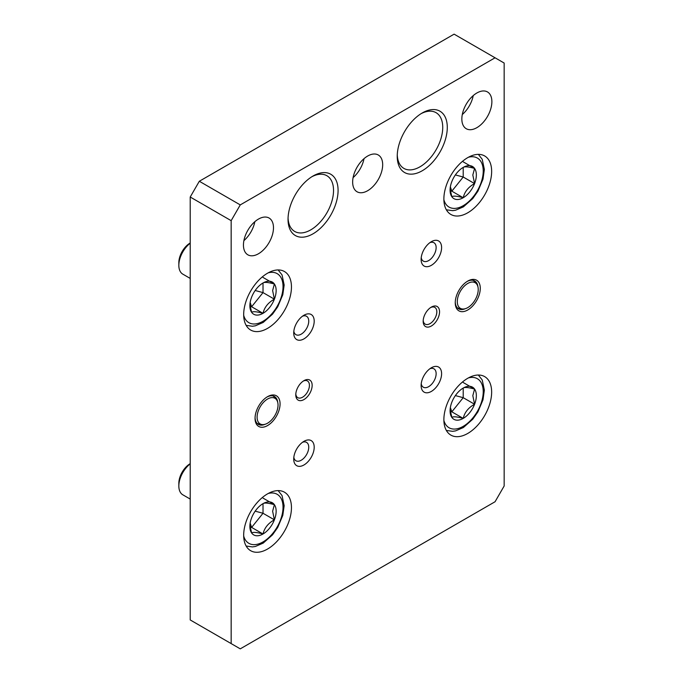 <?xml version="1.0" encoding="UTF-8"?>
<svg xmlns="http://www.w3.org/2000/svg" width="683" height="683" viewBox="0 0 683 683"><rect width="100%" height="100%" fill="white"/><g stroke="black" fill="none" stroke-linecap="round" stroke-linejoin="round"><path stroke-width="1.02" d="M199.316 181.26L190.216 197.02L231.161 220.66L240.262 204.9L199.316 181.26L454.11 34.15L495.064 57.79L240.262 204.9M495.064 57.79L504.165 63.049L504.165 485.98L495.064 501.74L240.262 648.85L190.216 619.951L190.216 197.02M231.161 220.66L231.161 643.599M243.677 535.233A33.783 19.508 120 0 0 250.67 550.703A33.783 19.508 120 0 0 276.7 541.653A33.783 19.508 120 0 0 291.453 507.657A33.783 19.508 120 0 0 284.452 492.187A33.783 19.508 120 0 0 258.422 501.237A33.783 19.508 120 0 0 243.677 535.233M243.677 314.573A33.783 19.508 120 0 0 250.67 330.034A33.783 19.508 120 0 0 276.7 320.984A33.783 19.508 120 0 0 291.453 286.988A33.783 19.508 120 0 0 284.452 271.527A33.783 19.508 120 0 0 258.422 280.576A33.783 19.508 120 0 0 243.677 314.573M443.873 198.992A33.783 19.508 120 0 0 450.874 214.453A33.783 19.508 120 0 0 476.905 205.404A33.783 19.508 120 0 0 491.649 171.407A33.783 19.508 120 0 0 484.648 155.946A33.783 19.508 120 0 0 458.617 164.996A33.783 19.508 120 0 0 443.873 198.992M255.049 418.337A17.698 10.219 120 0 0 267.565 425.56A17.698 10.219 120 0 0 280.073 403.892A17.698 10.219 120 0 0 267.565 396.661A17.698 10.219 120 0 0 255.049 418.337M455.245 302.757A17.698 10.219 120 0 0 467.761 309.98A17.698 10.219 120 0 0 480.277 288.303A17.698 10.219 120 0 0 467.761 281.08A17.698 10.219 120 0 0 455.245 302.757M288.038 219.345A35.388 20.43 120 0 0 313.062 233.791A35.388 20.43 120 0 0 338.085 190.455A35.388 20.43 120 0 0 313.062 176.001A35.388 20.43 120 0 0 288.038 219.345M397.233 156.305A35.388 20.43 120 0 0 422.265 170.75A35.388 20.43 120 0 0 447.288 127.405A35.388 20.43 120 0 0 422.265 112.96A35.388 20.43 120 0 0 397.233 156.305M352.65 182.045A21.233 12.26 120 0 0 357.047 191.769A21.233 12.26 120 0 0 373.405 186.075A21.233 12.26 120 0 0 382.676 164.705A21.233 12.26 120 0 0 378.28 154.99A21.233 12.26 120 0 0 361.913 160.676A21.233 12.26 120 0 0 352.65 182.045M243.447 245.095A21.233 12.26 120 0 0 247.844 254.81A21.233 12.26 120 0 0 264.21 249.124A21.233 12.26 120 0 0 273.482 227.755A21.233 12.26 120 0 0 269.076 218.031A21.233 12.26 120 0 0 252.719 223.725A21.233 12.26 120 0 0 243.447 245.095M461.845 118.996A21.233 12.26 120 0 0 466.241 128.72A21.233 12.26 120 0 0 482.608 123.034A21.233 12.26 120 0 0 491.88 101.665A21.233 12.26 120 0 0 487.474 91.94A21.233 12.26 120 0 0 471.116 97.626A21.233 12.26 120 0 0 461.845 118.996M443.873 419.652A33.783 19.508 120 0 0 450.874 435.114A33.783 19.508 120 0 0 476.905 426.064A33.783 19.508 120 0 0 491.649 392.068A33.783 19.508 120 0 0 484.648 376.606A33.783 19.508 120 0 0 458.617 385.656A33.783 19.508 120 0 0 443.873 419.652M293.724 459.053A14.48 8.358 120 0 0 303.961 464.969A14.48 8.358 120 0 0 314.197 447.237A14.48 8.358 120 0 0 303.961 441.32A14.48 8.358 120 0 0 293.724 459.053M293.724 332.962A14.48 8.358 120 0 0 303.961 338.87A14.48 8.358 120 0 0 314.197 321.138A14.48 8.358 120 0 0 303.961 315.23A14.48 8.358 120 0 0 293.724 332.962M421.121 259.412A14.48 8.358 120 0 0 431.366 265.32A14.48 8.358 120 0 0 441.602 247.588A14.48 8.358 120 0 0 431.366 241.68A14.48 8.358 120 0 0 421.121 259.412M421.121 385.502A14.48 8.358 120 0 0 431.366 391.41A14.48 8.358 120 0 0 441.602 373.678A14.48 8.358 120 0 0 431.366 367.77A14.48 8.358 120 0 0 421.121 385.502M295.773 394.825A11.585 6.685 120 0 0 303.961 399.555A11.585 6.685 120 0 0 312.157 385.366A11.585 6.685 120 0 0 303.961 380.644A11.585 6.685 120 0 0 295.773 394.825M423.17 321.275A11.585 6.685 120 0 0 431.366 326.004A11.585 6.685 120 0 0 439.553 311.815A11.585 6.685 120 0 0 431.366 307.085A11.585 6.685 120 0 0 423.17 321.275M263.015 498.103L274.387 504.669L272.628 511.234L274.387 519.831A18.578 10.723 120 0 0 276.145 511.234A18.578 10.723 120 0 0 274.387 504.669A18.578 10.723 120 0 0 263.015 503.653A18.578 10.723 120 0 0 251.634 517.799A18.578 10.723 120 0 0 249.876 526.397A18.578 10.723 120 0 0 251.634 532.971A18.578 10.723 120 0 0 263.015 533.986A18.578 10.723 120 0 0 274.387 519.831L263.015 513.266L251.634 527.413L250.132 527.285M274.387 504.669C268.24 502.961 264.441 502.628 263.015 503.653L263.015 513.266L255.177 511.166M249.91 525.355L251.634 532.971C253.069 531.946 256.859 532.279 263.015 533.986L251.634 527.413L250.157 523.135M263.015 533.986C264.441 527.908 268.24 523.187 274.387 519.831M253.649 513.59L252.983 514.811M263.015 277.435L274.387 284L272.628 290.574L274.387 299.171A18.578 10.723 120 0 0 276.145 290.574A18.578 10.723 120 0 0 274.387 284A18.578 10.723 120 0 0 263.015 282.984A18.578 10.723 120 0 0 251.634 297.139A18.578 10.723 120 0 0 249.876 305.736A18.578 10.723 120 0 0 251.634 312.302A18.578 10.723 120 0 0 263.015 313.318A18.578 10.723 120 0 0 274.387 299.171L263.015 292.606L251.634 306.752L250.132 306.616M274.387 284C268.24 282.301 264.441 281.959 263.015 282.984L263.015 292.606L255.177 290.506M249.91 304.686L251.634 312.302C253.069 311.277 256.859 311.619 263.015 313.318L251.634 306.752L250.157 302.475M263.015 313.318C264.441 307.239 268.24 302.526 274.387 299.171M253.649 292.93L252.983 294.151M463.211 161.854L474.583 168.419L472.824 174.985L474.583 183.59A18.578 10.723 120 0 0 476.35 174.985A18.578 10.723 120 0 0 474.583 168.419A18.578 10.723 120 0 0 463.211 167.403A18.578 10.723 120 0 0 451.839 181.558A18.578 10.723 120 0 0 450.08 190.156A18.578 10.723 120 0 0 451.839 196.721A18.578 10.723 120 0 0 463.211 197.737A18.578 10.723 120 0 0 474.583 183.59L463.211 177.017L451.839 191.172L450.328 191.035M474.583 168.419C468.436 166.72 464.645 166.379 463.211 167.403L463.211 177.017L455.373 174.925M450.106 189.106L451.839 196.721C453.264 195.697 457.055 196.038 463.211 197.737L451.839 191.172L450.353 186.894M463.211 197.737C464.645 191.658 468.436 186.946 474.583 183.59M453.845 177.349L453.179 178.57M265.013 424.305A16.085 9.289 -60 0 1 258.379 424.391A16.085 9.289 -60 0 1 255.066 417.654M266.985 397.019A16.085 9.289 -60 0 1 274.472 396.524A16.085 9.289 -60 0 1 277.716 402.304M273.26 396.012A16.085 9.289 -60 0 1 273.593 396.353L276.231 399.342A14.795 8.546 -60 0 1 278.032 405.07A14.795 8.546 120 0 1 272.466 418.952A14.795 8.546 120 0 1 261.7 424.51L257.79 423.708A16.085 9.289 120 0 1 257.329 423.597M261.7 424.51A14.795 8.546 120 0 1 257.098 417.151A14.795 8.546 -60 0 1 264.5 401.331A14.795 8.546 -60 0 1 276.231 399.342M465.208 308.725A16.085 9.289 -60 0 1 458.583 308.801A16.085 9.289 -60 0 1 455.262 302.074M467.181 281.43A16.085 9.289 -60 0 1 474.668 280.944A16.085 9.289 -60 0 1 477.912 286.723M473.456 280.431A16.085 9.289 -60 0 1 473.789 280.773L476.427 283.752A14.795 8.546 -60 0 1 478.228 289.49A14.795 8.546 120 0 1 472.67 303.372A14.795 8.546 120 0 1 461.896 308.921L457.994 308.127A16.085 9.289 120 0 1 457.533 308.016M461.896 308.921A14.795 8.546 120 0 1 457.294 301.57A14.795 8.546 -60 0 1 464.696 285.75A14.795 8.546 -60 0 1 476.427 283.752M311.9 176.709A32.169 18.578 -60 0 1 326.875 175.719A32.169 18.578 -60 0 1 333.535 190.455A32.169 18.578 -60 0 1 319.49 222.829A32.169 18.578 -60 0 1 294.697 231.452A32.169 18.578 -60 0 1 288.064 217.988M421.095 113.66A32.169 18.578 -60 0 1 436.07 112.678A32.169 18.578 -60 0 1 442.738 127.405A32.169 18.578 -60 0 1 428.693 159.779A32.169 18.578 -60 0 1 403.901 168.402A32.169 18.578 -60 0 1 397.267 154.939M364.03 158.652A21.233 12.26 -60 0 1 353.094 177.597M254.836 221.693A21.233 12.26 -60 0 1 243.891 240.638M473.234 95.603A21.233 12.26 -60 0 1 462.289 114.548M463.211 382.514L474.583 389.079L472.824 395.653L474.583 404.251A18.578 10.723 120 0 0 476.35 395.653A18.578 10.723 120 0 0 474.583 389.079A18.578 10.723 120 0 0 463.211 388.064A18.578 10.723 120 0 0 451.839 402.219A18.578 10.723 120 0 0 450.08 410.816A18.578 10.723 120 0 0 451.839 417.381A18.578 10.723 120 0 0 463.211 418.397A18.578 10.723 120 0 0 474.583 404.251L463.211 397.685L451.839 411.832L450.328 411.695M474.583 389.079C468.436 387.381 464.645 387.039 463.211 388.064L463.211 397.685L455.373 395.585M450.106 409.766L451.839 417.381C453.264 416.357 457.055 416.698 463.211 418.397L451.839 411.832L450.353 407.555M463.211 418.397C464.645 412.319 468.436 407.606 474.583 404.251M453.845 398.01L453.179 399.231M302.492 442.294A10.621 6.13 -60 0 1 306.539 442.371A10.621 6.13 -60 0 1 308.742 447.237A10.621 6.13 -60 0 1 304.106 457.917A10.621 6.13 -60 0 1 295.927 460.76A10.621 6.13 -60 0 1 293.835 457.294M302.492 316.203A10.621 6.13 -60 0 1 306.539 316.28A10.621 6.13 -60 0 1 308.742 321.138A10.621 6.13 -60 0 1 304.106 331.827A10.621 6.13 -60 0 1 295.927 334.67A10.621 6.13 -60 0 1 293.835 331.204M429.889 242.653A10.621 6.13 -60 0 1 433.944 242.73A10.621 6.13 -60 0 1 436.138 247.588A10.621 6.13 -60 0 1 431.502 258.276A10.621 6.13 -60 0 1 423.323 261.119A10.621 6.13 -60 0 1 421.232 257.645M429.889 368.743A10.621 6.13 -60 0 1 433.944 368.82A10.621 6.13 -60 0 1 436.138 373.678A10.621 6.13 -60 0 1 431.502 384.367A10.621 6.13 -60 0 1 423.323 387.21A10.621 6.13 -60 0 1 421.232 383.744M303.252 381.088A9.656 5.575 -60 0 1 307.427 380.952A9.656 5.575 -60 0 1 309.425 385.366A9.656 5.575 -60 0 1 305.207 395.081A9.656 5.575 -60 0 1 297.771 397.668A9.656 5.575 -60 0 1 295.807 393.98M430.649 307.538A9.656 5.575 -60 0 1 434.823 307.401A9.656 5.575 -60 0 1 436.821 311.815A9.656 5.575 -60 0 1 432.612 321.531A9.656 5.575 -60 0 1 425.168 324.118A9.656 5.575 -60 0 1 423.204 320.429M190.216 499.077L182.839 494.816A19.303 11.141 -60 0 1 178.835 485.98L178.835 483.351A16.085 9.289 120 0 1 190.216 463.655L190.216 463.655M178.835 485.98A19.303 11.141 -60 0 1 190.216 463.877M190.216 278.416L182.839 274.156A19.303 11.141 -60 0 1 178.835 265.32L178.835 262.69A16.085 9.289 120 0 1 190.216 242.986L190.216 242.986M178.835 265.32A19.303 11.141 -60 0 1 190.216 243.208M268.231 493.485A28.31 16.349 -60 0 1 283.035 507.256A28.31 16.349 -60 0 1 265.644 540.21A28.31 16.349 -60 0 1 243.686 536.001M268.231 272.824A28.31 16.349 -60 0 1 283.035 286.595A28.31 16.349 -60 0 1 265.644 319.55A28.31 16.349 -60 0 1 243.686 315.341M468.427 157.244A28.31 16.349 -60 0 1 483.231 171.015A28.31 16.349 -60 0 1 465.84 203.969A28.31 16.349 -60 0 1 443.882 199.752M468.427 377.904A28.31 16.349 -60 0 1 483.231 391.675A28.31 16.349 -60 0 1 465.84 424.63A28.31 16.349 -60 0 1 443.882 420.421M246.145 546.024L252.42 546.912L255.331 546.485L263.186 543.122L272.526 534.84L277.725 527.447L282.805 515.366L284.162 505.685L282.036 495.568L278.143 490.607M246.145 325.364L252.42 326.252L255.331 325.817L263.186 322.453L272.526 314.18L277.725 306.787L282.805 294.706L284.162 285.016L282.036 274.908L278.143 269.947M446.349 209.783L452.624 210.663L455.527 210.236L463.381 206.872L472.73 198.591L477.921 191.197L483.001 179.125L484.358 169.435L482.232 159.327L478.348 154.358M446.349 430.444L452.624 431.332L455.527 430.896L463.381 427.532L472.73 419.251L477.921 411.866L483.001 399.786L484.358 390.095L482.232 379.987L478.348 375.018"/></g></svg>
